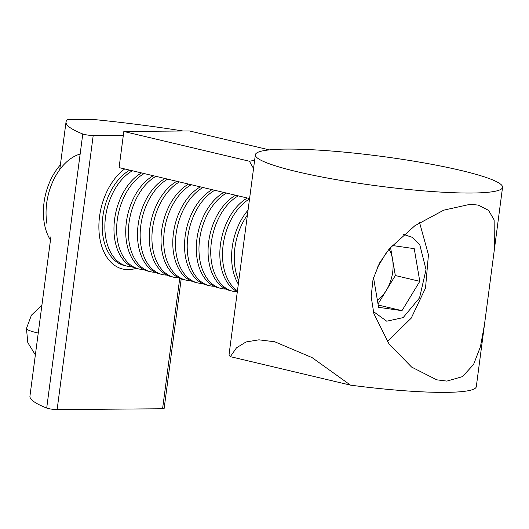 <?xml version="1.0" encoding="UTF-8"?>
<svg xmlns="http://www.w3.org/2000/svg" width="529" height="529" viewBox="0 0 529 529"><rect width="100%" height="100%" fill="white"/><g stroke="black" fill="none" stroke-linecap="round" stroke-linejoin="round"><path stroke-width="0.79" d="M286.255 149.092A124.665 14.905 -172.5 0 1 423.577 162.833A124.665 14.905 -172.5 0 1 502.55 187.339A124.665 14.905 -172.5 0 1 471.643 193.032A124.665 14.905 -172.5 0 1 334.321 179.291A124.665 14.905 -172.5 0 1 255.348 154.792A124.665 14.905 -172.5 0 1 286.255 149.092M470.162 204.3L478.282 205.093L488.578 210.37L494.139 219.938L494.377 249.417L484.478 324.594L480.451 346.687L473.554 364.501L462.491 376.622L446.879 381.105L436.749 379.829L411.595 367.066L388.98 343.863L373.838 313.538L371.16 296.531L373.031 279.378L379.412 263.23L389.265 248.842L414.921 225.685L443.732 210.165L470.162 204.3M255.348 154.792L229.103 354.126A124.665 14.905 7.5 0 0 230.34 356.658L236.516 347.791L246.078 341.952L258.959 339.823L274.776 341.78L312.07 357.597L350.522 385.145A124.665 14.905 7.5 0 0 445.398 392.366A124.665 14.905 7.5 0 0 476.305 386.673L484.478 324.594M249.589 198.547L119.078 167.607L123.832 131.483L249.41 161.246A137.322 16.419 -172.5 0 1 254.608 160.426M253.543 168.473L249.41 161.246M350.522 385.145L230.34 356.658M269.347 149.892L189.428 130.947L123.832 131.483M392.174 245.482L414.233 248.65L419.795 281.335L395.328 275.536L392.544 259.197A31.641 20.413 -76.7 0 1 386.415 290.203A31.641 20.413 -76.7 0 1 377.362 300.102M248.061 210.132A50.625 32.659 103.3 0 0 232.482 267.714A50.625 32.659 103.3 0 0 238.321 284.106M247.42 214.979A50.625 32.659 103.3 0 0 235.147 268.348A50.625 32.659 103.3 0 0 238.791 280.568M249.536 198.944A50.625 32.659 103.3 0 0 223.383 265.558A50.625 32.659 103.3 0 0 237.435 290.831M247.374 198.018A50.625 32.659 103.3 0 0 245.978 198.851A50.625 32.659 103.3 0 0 220.719 264.93A50.625 32.659 103.3 0 0 237.323 291.697M238.275 195.862A50.625 32.659 103.3 0 0 211.62 262.774A50.625 32.659 103.3 0 0 232.912 291.254A50.625 32.659 103.3 0 0 237.309 291.823M235.61 195.234A50.625 32.659 103.3 0 0 208.955 262.139A50.625 32.659 103.3 0 0 230.247 290.626L232.912 291.254M226.511 193.072A50.625 32.659 103.3 0 0 199.856 259.984A50.625 32.659 103.3 0 0 221.148 288.464A50.625 32.659 103.3 0 0 225.817 289.039M223.846 192.444A50.625 32.659 103.3 0 0 197.198 259.349A50.625 32.659 103.3 0 0 218.484 287.836L221.148 288.464M214.748 190.288A50.625 32.659 103.3 0 0 188.093 257.193A50.625 32.659 103.3 0 0 209.385 285.68A50.625 32.659 103.3 0 0 214.053 286.249M212.083 189.653A50.625 32.659 103.3 0 0 185.434 256.565A50.625 32.659 103.3 0 0 206.72 285.045L209.385 285.68M202.984 187.497A50.625 32.659 103.3 0 0 176.329 254.409A50.625 32.659 103.3 0 0 197.621 282.889A50.625 32.659 103.3 0 0 202.29 283.458M200.319 186.869A50.625 32.659 103.3 0 0 173.671 253.775A50.625 32.659 103.3 0 0 194.956 282.261L197.621 282.889M191.22 184.707A50.625 32.659 103.3 0 0 164.572 251.619A50.625 32.659 103.3 0 0 185.858 280.099A50.625 32.659 103.3 0 0 190.526 280.674M188.555 184.079A50.625 32.659 103.3 0 0 161.907 250.984A50.625 32.659 103.3 0 0 183.193 279.471L185.858 280.099M179.457 181.923A50.625 32.659 103.3 0 0 152.808 248.828A50.625 32.659 103.3 0 0 174.094 277.315A50.625 32.659 103.3 0 0 178.762 277.884M176.798 181.288A50.625 32.659 103.3 0 0 150.143 248.2A50.625 32.659 103.3 0 0 171.429 276.68L174.094 277.315M167.693 179.133A50.625 32.659 103.3 0 0 141.045 246.045A50.625 32.659 103.3 0 0 162.33 274.525A50.625 32.659 103.3 0 0 166.999 275.093M165.035 178.504A50.625 32.659 103.3 0 0 138.38 245.41A50.625 32.659 103.3 0 0 159.665 273.896L162.33 274.525M155.929 176.342A50.625 32.659 103.3 0 0 129.281 243.254A50.625 32.659 103.3 0 0 150.567 271.734A50.625 32.659 103.3 0 0 155.242 272.309M153.271 175.714A50.625 32.659 103.3 0 0 126.616 242.619A50.625 32.659 103.3 0 0 147.908 271.106L150.567 271.734M144.172 173.558A50.625 32.659 103.3 0 0 117.517 240.464A50.625 32.659 103.3 0 0 138.803 268.95A50.625 32.659 103.3 0 0 143.478 269.519M141.507 172.923A50.625 32.659 103.3 0 0 114.853 239.835A50.625 32.659 103.3 0 0 136.145 268.315L138.803 268.95M132.409 170.768A50.625 32.659 103.3 0 0 105.754 237.68A50.625 32.659 103.3 0 0 127.039 266.16A50.625 32.659 103.3 0 0 131.714 266.735M129.744 170.14A50.625 32.659 103.3 0 0 103.089 237.045A50.625 32.659 103.3 0 0 124.381 265.532L127.039 266.16M80.144 154.051A50.625 32.659 103.3 0 0 46.936 223.734M60.372 164.922A50.625 32.659 103.3 0 0 44.277 223.106A50.625 32.659 103.3 0 0 50.48 240.08M403.594 234.42L412.6 237.448L419.828 244.94L426.03 269.611L419.557 297.86L403.158 317.612L386.732 321.202L373.276 311.449M376.998 268.084L386.871 251.844M419.795 281.335L401.974 310.668L378.585 307.309L373.52 277.54M401.974 310.668L378.202 305.035M378.03 304.01L395.328 275.536M389.013 249.146A31.641 20.413 -76.7 0 1 392.544 259.197L390.528 247.341M124.699 168.943A54.421 35.106 103.3 0 0 113.16 180.858A54.421 35.106 103.3 0 0 99.703 237.633A54.421 35.106 103.3 0 0 128.216 269.651A54.421 35.106 103.3 0 0 136.132 268.315M181.202 278.895L164.142 408.474A6.328 0.754 -172.5 0 1 162.575 408.758L57.119 409.611L93.203 135.53L123.336 135.285M57.119 409.611A6.328 0.754 -172.5 0 1 46.697 408.071A189.851 22.701 -172.5 0 1 29.941 396.089L50.923 236.701M93.203 135.53A6.328 0.754 -172.5 0 1 82.782 133.989A189.851 22.701 -172.5 0 1 66.026 122.001A189.851 22.701 -172.5 0 1 67.6 119.587L92.515 119.389A189.851 22.701 -172.5 0 1 183.087 131M179.741 278.333L162.575 408.758M82.782 133.989L46.697 408.071M38.24 333.058A31.641 3.782 7.5 0 1 37.063 332.787A31.641 3.782 -172.5 0 1 26.45 328.489L31.436 315.158L41.897 305.279M494.377 249.417L502.55 187.339M419.576 222.577L428.437 254.773L425.521 288.041L411.198 318.2L387.288 341.476M66.026 122.001L59.757 169.611M35.364 354.906L27.812 342.653L26.45 328.489"/></g></svg>
